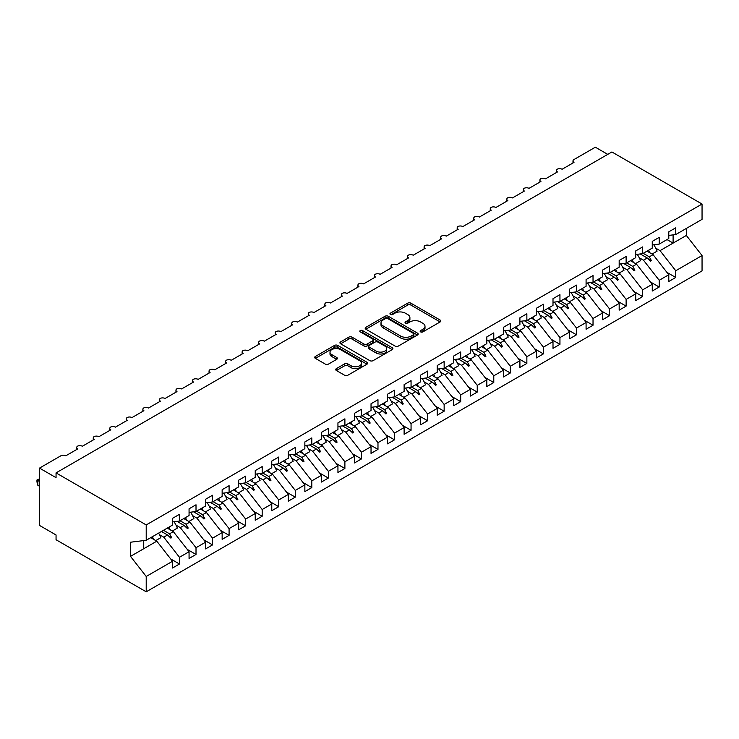 <?xml version="1.0" encoding="UTF-8"?>
<svg xmlns="http://www.w3.org/2000/svg" width="739" height="739" viewBox="0 0 739 739"><rect width="100%" height="100%" fill="white"/><g stroke="black" fill="none" stroke-linecap="round" stroke-linejoin="round"><path stroke-width="1.11" d="M420.62 331.894A1.607 0.924 0 0 0 422.893 331.894L440.148 321.936A2.3 1.33 0 0 0 440.823 321.003A2.3 1.33 0 0 0 440.148 320.061L410.921 303.184A2.3 1.33 0 0 0 407.669 303.184L390.423 313.151A1.607 0.924 0 0 0 389.952 313.807A1.607 0.924 0 0 0 390.423 314.463A1.607 0.924 0 0 0 392.695 314.463L394.922 313.17A7.344 4.24 0 0 1 405.314 313.17L407.752 314.574A7.344 4.24 0 0 1 409.905 317.576A7.344 4.24 0 0 1 407.752 320.578L405.517 321.862A1.607 0.924 0 0 0 405.046 322.518A1.607 0.924 0 0 0 405.517 323.174A1.607 0.924 0 0 0 407.789 323.174L410.025 321.89A7.344 4.24 0 0 1 420.417 321.89L422.856 323.294A7.344 4.24 0 0 1 425.008 326.296A7.344 4.24 0 0 1 422.856 329.298L420.62 330.582A1.607 0.924 0 0 0 420.149 331.238A1.607 0.924 0 0 0 420.62 331.894L420.62 330.582M336.384 368.622A2.3 1.33 0 0 0 335.718 369.565A2.3 1.33 0 0 0 336.384 370.498L344.586 375.236A2.3 1.33 0 0 0 347.838 375.236L366.997 364.17A2.3 1.33 0 0 0 367.671 363.228A2.3 1.33 0 0 0 366.997 362.295L337.769 345.418A2.3 1.33 0 0 0 334.518 345.418L315.359 356.484A2.3 1.33 0 0 0 314.685 357.417A2.3 1.33 0 0 0 315.359 358.36L325.262 364.078A2.3 1.33 0 0 0 328.513 364.078L336.716 359.339A2.3 1.33 0 0 0 337.381 358.406A2.3 1.33 0 0 0 336.716 357.464L331.802 354.628A6.143 3.547 0 0 1 330 352.124A6.143 3.547 0 0 1 333.797 348.845A6.143 3.547 0 0 1 340.485 349.612L359.727 360.724A6.143 3.547 0 0 1 361.528 363.228A6.143 3.547 0 0 1 357.741 366.507A6.143 3.547 0 0 1 351.043 365.74L347.838 363.893A2.3 1.33 0 0 0 344.586 363.893L336.384 368.622L336.384 370.498M668.795 235.408L675.751 234.549L702.05 219.363L702.05 204.029L611.892 151.975L56.053 472.886L56.053 477.662L39.509 468.11L60.857 455.787A3.51 2.023 180 0 1 65.817 455.787L77.724 448.915A3.51 2.023 0 0 1 76.699 447.483A3.51 2.023 0 0 1 77.567 446.153A3.51 2.023 180 0 1 82.362 446.245L94.269 439.363A3.51 2.023 0 0 1 93.243 437.931A3.51 2.023 0 0 1 94.112 436.601A3.51 2.023 180 0 1 98.906 436.694L110.813 429.812A3.51 2.023 0 0 1 109.788 428.38A3.51 2.023 0 0 1 110.656 427.05A3.51 2.023 180 0 1 115.441 427.142L127.357 420.26A3.51 2.023 0 0 1 126.323 418.828A3.51 2.023 0 0 1 127.191 417.498A3.51 2.023 180 0 1 131.985 417.59L143.902 410.708A3.51 2.023 0 0 1 142.867 409.277A3.51 2.023 0 0 1 143.736 407.946A3.51 2.023 180 0 1 148.53 408.039L160.437 401.157A3.51 2.023 0 0 1 159.412 399.725A3.51 2.023 0 0 1 160.28 398.395A3.51 2.023 180 0 1 165.074 398.487L176.981 391.605A3.51 2.023 0 0 1 175.956 390.174A3.51 2.023 0 0 1 176.824 388.843A3.51 2.023 180 0 1 181.618 388.936L193.526 382.063A3.51 2.023 0 0 1 192.5 380.622A3.51 2.023 0 0 1 193.369 379.292A3.51 2.023 180 0 1 198.154 379.384L210.07 372.511A3.51 2.023 0 0 1 209.045 371.08A3.51 2.023 0 0 1 209.913 369.74A3.51 2.023 180 0 1 214.698 369.833L226.614 362.96A3.51 2.023 0 0 1 225.58 361.528A3.51 2.023 0 0 1 226.448 360.189A3.51 2.023 180 0 1 231.242 360.281L243.159 353.408A3.51 2.023 0 0 1 242.124 351.976A3.51 2.023 0 0 1 242.992 350.637A3.51 2.023 180 0 1 247.787 350.729L259.694 343.857A3.51 2.023 0 0 1 258.668 342.425A3.51 2.023 0 0 1 259.537 341.085A3.51 2.023 180 0 1 264.331 341.178L276.238 334.305A3.51 2.023 0 0 1 275.213 332.873A3.51 2.023 0 0 1 276.081 331.534A3.51 2.023 180 0 1 280.875 331.626L292.783 324.754A3.51 2.023 0 0 1 291.757 323.322A3.51 2.023 0 0 1 292.626 321.992A3.51 2.023 180 0 1 297.411 322.084L309.327 315.202A3.51 2.023 0 0 1 308.302 313.77A3.51 2.023 0 0 1 309.17 312.44A3.51 2.023 180 0 1 313.955 312.532L325.871 305.65A3.51 2.023 0 0 1 324.837 304.219A3.51 2.023 0 0 1 325.705 302.888A3.51 2.023 180 0 1 330.499 302.981L342.406 296.099A3.51 2.023 0 0 1 341.381 294.667A3.51 2.023 0 0 1 342.249 293.337A3.51 2.023 180 0 1 347.044 293.429L358.951 286.547A3.51 2.023 0 0 1 357.925 285.115A3.51 2.023 0 0 1 358.794 283.785A3.51 2.023 180 0 1 363.588 283.878L375.495 276.996A3.51 2.023 0 0 1 374.47 275.564A3.51 2.023 0 0 1 375.338 274.234A3.51 2.023 180 0 1 380.132 274.326L392.039 267.444A3.51 2.023 0 0 1 391.014 266.012A3.51 2.023 0 0 1 391.882 264.682A3.51 2.023 180 0 1 396.667 264.774L408.584 257.902A3.51 2.023 0 0 1 407.558 256.461A3.51 2.023 0 0 1 408.418 255.131A3.51 2.023 180 0 1 413.212 255.223L425.128 248.35A3.51 2.023 0 0 1 424.094 246.918A3.51 2.023 0 0 1 424.962 245.579A3.51 2.023 180 0 1 429.756 245.671L441.663 238.799A3.51 2.023 0 0 1 440.638 237.367A3.51 2.023 0 0 1 441.506 236.027A3.51 2.023 180 0 1 446.301 236.12L458.208 229.247A3.51 2.023 0 0 1 457.182 227.815A3.51 2.023 0 0 1 458.051 226.476A3.51 2.023 180 0 1 462.845 226.568L474.752 219.695A3.51 2.023 0 0 1 473.727 218.264A3.51 2.023 0 0 1 474.595 216.924A3.51 2.023 180 0 1 479.389 217.017L491.296 210.144A3.51 2.023 0 0 1 490.271 208.712A3.51 2.023 0 0 1 491.139 207.373A3.51 2.023 180 0 1 495.924 207.465L507.841 200.592A3.51 2.023 0 0 1 506.806 199.16A3.51 2.023 0 0 1 507.675 197.83A3.51 2.023 180 0 1 512.469 197.923L524.385 191.041A3.51 2.023 0 0 1 523.351 189.609A3.51 2.023 0 0 1 524.219 188.279A3.51 2.023 180 0 1 529.013 188.371L540.92 181.489A3.51 2.023 0 0 1 539.895 180.057A3.51 2.023 0 0 1 540.763 178.727A3.51 2.023 180 0 1 545.558 178.82L557.465 171.938A3.51 2.023 0 0 1 556.439 170.506A3.51 2.023 0 0 1 557.308 169.176A3.51 2.023 180 0 1 562.102 169.268L574.009 162.386A3.51 2.023 0 0 1 572.984 160.954A3.51 2.023 0 0 1 574.009 159.522L595.348 147.2L607.754 154.368M702.05 204.029L146.211 524.939L56.053 472.886M395.088 346.074A2.3 1.33 0 0 0 398.339 346.074L417.498 335.016A2.3 1.33 0 0 0 418.172 334.074A2.3 1.33 0 0 0 417.498 333.141L388.271 316.264A2.3 1.33 0 0 0 385.019 316.264L365.86 327.331A2.3 1.33 0 0 0 365.186 328.264A2.3 1.33 0 0 0 365.86 329.206L395.088 346.074M360.9 332.245A1.607 0.924 0 0 1 362.535 332.467L392.215 349.612L373.084 360.65A2.3 1.33 0 0 1 369.842 360.65L340.614 343.783L340.614 341.908A2.3 1.33 0 0 0 339.94 342.841A2.3 1.33 0 0 0 340.614 343.783M340.614 341.908L348.808 337.169A2.3 1.33 0 0 1 352.06 337.169L363.911 344.014A2.3 1.33 0 0 0 367.163 344.014L372.595 340.873A2.3 1.33 0 0 0 373.269 339.94A2.3 1.33 0 0 0 372.595 338.998L360.253 331.876A1.607 0.924 0 0 1 359.791 331.22A1.607 0.924 0 0 1 360.78 330.361A1.607 0.924 0 0 1 362.535 330.564L392.243 347.718A2.3 1.33 0 0 1 392.917 348.651A2.3 1.33 0 0 1 392.243 349.593L392.243 347.718M146.211 524.939L146.211 540.274L172.52 525.087L172.52 518.353L179.466 514.335L179.466 521.069L172.52 521.937M170.681 558.933L179.466 564.005L179.466 557.271L189.064 551.728L173.342 531.627L167.263 528.117M159.485 534.703L163.753 537.17L179.466 557.271M179.466 521.069L189.064 515.536L189.064 508.801L196.011 504.783L196.011 511.517L189.064 512.386M187.226 549.382L196.011 554.453L196.011 547.719L205.599 542.177L189.886 522.076L183.808 518.566M176.03 525.152L180.288 527.618L196.011 547.719M196.011 511.517L205.599 505.984L205.599 499.25L212.555 495.241L212.555 501.966L205.599 502.834M203.77 539.83L212.555 544.902L212.555 538.168L222.143 532.625L206.43 512.524L200.352 509.014M192.574 515.6L196.833 518.067L212.555 538.168M212.555 501.966L222.143 496.432L222.143 489.698L229.09 485.689L229.09 492.423L222.143 493.282M220.305 530.279L229.09 535.35L229.09 528.616L238.688 523.083L222.975 502.973L216.897 499.462M209.109 506.049L213.377 508.515L229.09 528.616M229.09 492.423L238.688 486.881L238.688 480.147L245.634 476.138L245.634 482.872L238.688 483.731M236.849 520.727L245.634 525.798L245.634 519.064L255.232 513.531L239.519 493.421L233.432 489.911M225.654 496.497L229.921 498.964L245.634 519.064M245.634 482.872L255.232 477.329L255.232 470.595L262.179 466.586L262.179 473.32L255.232 474.179M253.394 511.176L262.179 516.247L262.179 509.513L271.776 503.98L256.054 483.869L249.976 480.359M242.198 486.946L246.466 489.412L262.179 509.513M262.179 473.32L271.776 467.778L271.776 461.044L278.723 457.035L278.723 463.769L271.776 464.637M269.938 501.624L278.723 506.695L278.723 499.961L288.312 494.428L272.599 474.318L266.52 470.808M258.742 477.394L263.01 479.86L278.723 499.961M278.723 463.769L288.312 458.226L288.312 451.492L295.267 447.483L295.267 454.217L288.312 455.085M286.483 492.072L295.267 497.144L295.267 490.41L304.856 484.876L289.143 464.766L283.065 461.256M275.287 467.852L279.545 470.309L295.267 490.41M295.267 454.217L304.856 448.675L304.856 441.94L311.803 437.931L311.803 444.666L304.856 445.534M303.018 482.521L311.803 487.592L311.803 480.867L321.4 475.325L305.687 455.215L299.609 451.705M291.822 458.3L296.09 460.757L311.803 480.867M311.803 444.666L321.4 439.123L321.4 432.389L328.347 428.38L328.347 435.114L321.4 435.982M319.562 472.978L328.347 478.05L328.347 471.316L337.945 465.773L322.232 445.672L316.153 442.162M308.366 448.749L312.634 451.206L328.347 471.316M328.347 435.114L337.945 429.571L337.945 422.837L344.891 418.828L344.891 425.562L337.945 426.431M336.106 463.427L344.891 468.498L344.891 461.764L354.489 456.222L338.767 436.121L332.689 432.611M324.911 439.197L329.178 441.654L344.891 461.764M344.891 425.562L354.489 420.02L354.489 413.286L361.436 409.277L361.436 416.011L354.489 416.879M352.651 453.875L361.436 458.947L361.436 452.213L371.033 446.67L355.311 426.569L349.233 423.059M341.455 429.645L345.723 432.103L361.436 452.213M361.436 416.011L371.033 410.468L371.033 403.743L377.98 399.725L377.98 406.459L371.033 407.328M369.195 444.324L377.98 449.395L377.98 442.661L387.569 437.118L371.856 417.018L365.777 413.507M357.999 420.094L362.258 422.551L377.98 442.661M377.98 406.459L387.569 400.926L387.569 394.192L394.524 390.174L394.524 396.908L387.569 397.776M385.74 434.772L394.524 439.844L394.524 433.109L404.113 427.567L388.4 407.466L382.322 403.956M374.544 410.542L378.802 413.009L394.524 433.109M394.524 396.908L404.113 391.374L404.113 384.64L411.06 380.622L411.06 387.356L404.113 388.224M402.275 425.221L411.06 430.292L411.06 423.558L420.657 418.015L404.944 397.915L398.866 394.404M391.079 400.991L395.347 403.457L411.06 423.558M411.06 387.356L420.657 381.823L420.657 375.089L427.604 371.08L427.604 377.805L420.657 378.673M418.819 415.669L427.604 420.74L427.604 414.006L437.202 408.464L421.489 388.363L415.401 384.853M407.623 391.439L411.891 393.905L427.604 414.006M427.604 377.805L437.202 372.271L437.202 365.537L444.148 361.528L444.148 368.262L437.202 369.121M435.363 406.117L444.148 411.189L444.148 404.455L453.746 398.921L438.024 378.811L431.945 375.301M424.168 381.887L428.435 384.354L444.148 404.455M444.148 368.262L453.746 362.72L453.746 355.986L460.693 351.976L460.693 358.711L453.746 359.57M451.908 396.566L460.693 401.637L460.693 394.903L470.29 389.37L454.568 369.26L448.49 365.75M440.712 372.336L444.98 374.802L460.693 394.903M460.693 358.711L470.29 353.168L470.29 346.434L477.237 342.425L477.237 349.159L470.29 350.018M468.452 387.014L477.237 392.086L477.237 385.352L486.825 379.818L471.112 359.708L465.034 356.198M457.256 362.784L461.515 365.251L477.237 385.352M477.237 349.159L486.825 343.617L486.825 336.882L493.781 332.873L493.781 339.607L486.825 340.476M484.996 377.463L493.781 382.534L493.781 375.8L503.37 370.267L487.657 350.157L481.579 346.646M473.801 353.233L478.059 355.699L493.781 375.8M493.781 339.607L503.37 334.065L503.37 327.331L510.316 323.322L510.316 330.056L503.37 330.924M501.532 367.911L510.316 372.983L510.316 366.248L519.914 360.715L504.201 340.605L498.123 337.095M490.336 343.69L494.603 346.148L510.316 366.248M510.316 330.056L519.914 324.513L519.914 317.779L526.861 313.77L526.861 320.504L519.914 321.373M518.076 358.36L526.861 363.431L526.861 356.706L536.459 351.164L520.746 331.054L514.658 327.543M506.88 334.139L511.148 336.596L526.861 356.706M526.861 320.504L536.459 314.962L536.459 308.228L543.405 304.219L543.405 310.953L536.459 311.821M534.62 348.817L543.405 353.889L543.405 347.154L553.003 341.612L537.281 321.511L531.202 318.001M523.424 324.587L527.692 327.044L543.405 347.154M543.405 310.953L553.003 305.41L553.003 298.676L559.95 294.667L559.95 301.401L553.003 302.269M551.165 339.266L559.95 344.337L559.95 337.603L569.538 332.06L553.825 311.96L547.747 308.449M539.969 315.036L544.237 317.493L559.95 337.603M559.95 301.401L569.538 295.859L569.538 289.125L576.494 285.115L576.494 291.85L569.538 292.718M567.709 329.714L576.494 334.785L576.494 328.051L586.082 322.509L570.369 302.408L564.291 298.898M556.513 305.484L560.772 307.941L576.494 328.051M576.494 291.85L586.082 286.307L586.082 279.582L593.029 275.564L593.029 282.298L586.082 283.166M584.244 320.163L593.029 325.234L593.029 318.5L602.627 312.957L586.914 292.856L580.836 289.346M573.048 295.933L577.316 298.39L593.029 318.5M593.029 282.298L602.627 276.765L602.627 270.031L609.573 266.012L609.573 272.746L602.627 273.615M600.789 310.611L609.573 315.682L609.573 308.948L619.171 303.406L603.458 283.305L597.38 279.795M589.593 286.381L593.86 288.847L609.573 308.948M609.573 272.746L619.171 267.213L619.171 260.479L626.118 256.461L626.118 263.195L619.171 264.063M617.333 301.059L626.118 306.131L626.118 299.397L635.716 293.854L620.003 273.753L613.915 270.243M606.137 276.829L610.405 279.296L626.118 299.397M626.118 263.195L635.716 257.662L635.716 250.927L642.662 246.918L642.662 253.643L635.716 254.512M633.877 291.508L642.662 296.579L642.662 289.845L652.26 284.303L636.538 264.202L630.459 260.691M622.681 267.278L626.949 269.744L642.662 289.845M642.662 253.643L652.26 248.11L652.26 241.376L659.206 237.367L659.206 244.101L652.26 244.96M650.422 281.956L659.206 287.028L659.206 280.293L668.795 274.76L668.795 281.485L675.751 277.476L675.751 270.742L702.05 255.555L702.05 270.89L146.211 591.8L56.053 539.747L56.053 534.971L39.509 525.42L39.509 468.11M639.226 257.726L643.484 260.193L659.206 280.293M675.751 234.549L675.751 227.815L668.795 231.824L668.795 238.558L659.206 244.101M666.966 272.405L675.751 277.476M655.77 248.175L660.029 250.641L675.751 270.742M146.211 540.274L130.498 542.223L130.498 556.365L156.797 541.179L150.719 537.669M156.797 541.179L172.52 561.28L172.52 568.014L179.466 564.005M196.011 554.453L189.064 558.462L189.064 551.728M212.555 544.902L205.599 548.911L205.599 542.177M229.09 535.35L222.143 539.359L222.143 532.625M245.634 525.798L238.688 529.808L238.688 523.083M262.179 516.247L255.232 520.265L255.232 513.531M278.723 506.695L271.776 510.714L271.776 503.98M295.267 497.144L288.312 501.162L288.312 494.428M311.803 487.592L304.856 491.611L304.856 484.876M328.347 478.05L321.4 482.059L321.4 475.325M344.891 468.498L337.945 472.507L337.945 465.773M361.436 458.947L354.489 462.956L354.489 456.222M377.98 449.395L371.033 453.404L371.033 446.67M394.524 439.844L387.569 443.853L387.569 437.118M411.06 430.292L404.113 434.301L404.113 427.567M427.604 420.74L420.657 424.749L420.657 418.015M444.148 411.189L437.202 415.198L437.202 408.464M460.693 401.637L453.746 405.646L453.746 398.921M477.237 392.086L470.29 396.104L470.29 389.37M493.781 382.534L486.825 386.552L486.825 379.818M510.316 372.983L503.37 377.001L503.37 370.267M526.861 363.431L519.914 367.449L519.914 360.715M543.405 353.889L536.459 357.898L536.459 351.164M559.95 344.337L553.003 348.346L553.003 341.612M576.494 334.785L569.538 338.795L569.538 332.06M593.029 325.234L586.082 329.243L586.082 322.509M609.573 315.682L602.627 319.691L602.627 312.957M626.118 306.131L619.171 310.14L619.171 303.406M642.662 296.579L635.716 300.588L635.716 293.854M659.206 287.028L652.26 291.037L652.26 284.303M130.498 556.365L146.211 576.466L172.52 561.28M146.211 576.466L146.211 591.8M163.753 537.17L167.531 534.981L170.857 538.112L171.679 537.641L169.564 533.807L173.342 531.627M163.485 530.297L169.564 533.807M161.453 531.47L167.531 534.981M180.288 527.618L184.076 525.429L187.401 528.561L188.223 528.089L186.108 524.256L189.886 522.076M180.03 520.746L186.108 524.256M177.046 521.374L184.076 525.429M196.833 518.067L200.62 515.877L203.936 519.018L204.768 518.538L202.652 514.704L206.43 512.524M196.565 511.194L202.652 514.704M193.59 511.822L200.62 515.877M213.377 508.515L217.155 506.326L220.481 509.467L221.312 508.986L219.187 505.153L222.975 502.973M213.109 501.642L219.187 505.153M210.135 502.271L217.155 506.326M229.921 498.964L233.7 496.774L237.025 499.915L237.856 499.435L235.732 495.61L239.519 493.421M229.653 492.1L235.732 495.61M226.67 492.719L233.7 496.774M246.466 489.412L250.244 487.232L253.569 490.363L254.392 489.883L252.276 486.059L256.054 483.869M246.198 482.549L252.276 486.059M243.214 483.167L250.244 487.232M263.01 479.86L266.788 477.68L270.114 480.812L270.936 480.332L268.82 476.507L272.599 474.318M262.742 472.997L268.82 476.507M259.758 473.616L266.788 477.68M279.545 470.309L283.333 468.129L286.658 471.26L287.48 470.78L285.365 466.956L289.143 464.766M279.277 463.445L285.365 466.956M276.303 464.064L283.333 468.129M296.09 460.757L299.877 458.577L303.193 461.709L304.025 461.228L301.9 457.404L305.687 455.215M295.822 453.894L301.9 457.404M292.847 454.522L299.877 458.577M312.634 451.206L316.412 449.026L319.738 452.157L320.569 451.677L318.444 447.852L322.232 445.672M312.366 444.342L318.444 447.852M309.392 444.97L316.412 449.026M329.178 441.654L332.956 439.474L336.282 442.606L337.113 442.125L334.989 438.301L338.767 436.121M328.91 434.791L334.989 438.301M325.927 435.419L332.956 439.474M345.723 432.103L349.501 429.922L352.826 433.054L353.648 432.583L351.533 428.749L355.311 426.569M345.455 425.239L351.533 428.749M342.471 425.867L349.501 429.922M362.258 422.551L366.045 420.371L369.371 423.502L370.193 423.031L368.077 419.198L371.856 417.018M361.999 415.688L368.077 419.198M359.015 416.316L366.045 420.371M378.802 413.009L382.59 410.819L385.906 413.951L386.737 413.48L384.622 409.646L388.4 407.466M378.534 406.136L384.622 409.646M375.56 406.764L382.59 410.819M395.347 403.457L399.134 401.268L402.45 404.399L403.282 403.928L401.157 400.095L404.944 397.915M395.079 396.584L401.157 400.095M392.104 397.212L399.134 401.268M411.891 393.905L415.669 391.716L418.995 394.857L419.826 394.377L417.701 390.543L421.489 388.363M411.623 387.033L417.701 390.543M408.639 387.661L415.669 391.716M428.435 384.354L432.213 382.165L435.539 385.305L436.361 384.825L434.246 380.991L438.024 378.811M428.167 377.481L434.246 380.991M425.184 378.109L432.213 382.165M444.98 374.802L448.758 372.613L452.083 375.754L452.905 375.273L450.79 371.449L454.568 369.26M444.712 367.939L450.79 371.449M441.728 368.558L448.758 372.613M461.515 365.251L465.302 363.071L468.628 366.202L469.45 365.722L467.334 361.898L471.112 359.708M461.256 358.387L467.334 361.898M458.272 359.006L465.302 363.071M478.059 355.699L481.846 353.519L485.163 356.651L485.994 356.17L483.879 352.346L487.657 350.157M477.791 348.836L483.879 352.346M474.817 349.455L481.846 353.519M494.603 346.148L498.382 343.968L501.707 347.099L502.538 346.619L500.414 342.794L504.201 340.605M494.336 339.284L500.414 342.794M491.361 339.903L498.382 343.968M511.148 336.596L514.926 334.416L518.251 337.547L519.083 337.067L516.958 333.243L520.746 331.054M510.88 329.733L516.958 333.243M507.896 330.361L514.926 334.416M527.692 327.044L531.47 324.864L534.796 327.996L535.618 327.516L533.503 323.691L537.281 321.511M527.424 320.181L533.503 323.691M524.441 320.809L531.47 324.864M544.237 317.493L548.015 315.313L551.34 318.444L552.162 317.964L550.047 314.14L553.825 311.96M543.969 310.629L550.047 314.14M540.985 311.258L548.015 315.313M560.772 307.941L564.559 305.761L567.885 308.893L568.707 308.422L566.591 304.588L570.369 302.408M560.504 301.078L566.591 304.588M557.529 301.706L564.559 305.761M577.316 298.39L581.103 296.21L584.42 299.341L585.251 298.87L583.126 295.037L586.914 292.856M577.048 291.526L583.126 295.037M574.074 292.154L581.103 296.21M593.86 288.847L597.639 286.658L600.964 289.79L601.795 289.318L599.671 285.485L603.458 283.305M593.593 281.975L599.671 285.485M590.618 282.603L597.639 286.658M610.405 279.296L614.183 277.107L617.508 280.238L618.34 279.767L616.215 275.933L620.003 273.753M610.137 272.423L616.215 275.933M607.153 273.051L614.183 277.107M626.949 269.744L630.727 267.555L634.053 270.696L634.875 270.215L632.76 266.382L636.538 264.202M626.681 262.872L632.76 266.382M623.698 263.5L630.727 267.555M643.484 260.193L647.272 258.003L650.597 261.144L651.419 260.664L649.304 256.83L653.082 254.65L668.795 274.76M643.226 253.32L649.304 256.83M653.082 254.65L647.004 251.14M640.242 253.948L647.272 258.003M660.029 250.641L686.337 235.455L702.05 255.555M667.021 239.584L673.1 243.094L673.1 234.873M686.337 228.434L686.337 235.455M143.736 548.726L143.736 540.578M647.983 258.678L651.419 260.664M631.439 268.229L634.875 270.215M614.894 277.781L618.34 279.767M598.35 287.332L601.795 289.318M581.815 296.884L585.251 298.87M565.27 306.436L568.707 308.422M548.726 315.978L552.162 317.964M532.182 325.529L535.618 327.516M515.637 335.081L519.083 337.067M499.093 344.633L502.538 346.619M482.558 354.184L485.994 356.17M466.013 363.736L469.45 365.722M449.469 373.287L452.905 375.273M432.925 382.839L436.361 384.825M416.38 392.391L419.826 394.377M399.836 401.942L403.282 403.928M383.301 411.494L386.737 413.48M366.756 421.045L370.193 423.031M350.212 430.597L353.648 432.583M333.668 440.139L337.113 442.125M317.123 449.691L320.569 451.677M300.588 459.242L304.025 461.228M284.044 468.794L287.48 470.78M267.5 478.345L270.936 480.332M250.955 487.897L254.392 489.883M234.411 497.449L237.856 499.435M217.866 507L221.312 508.986M201.331 516.552L204.768 518.538M184.787 526.103L188.223 528.089M168.243 535.655L171.679 537.641M421.267 332.125L422.856 331.201A7.344 4.24 0 0 0 425.008 328.208L425.008 326.296M409.905 317.576L409.905 319.488A7.344 4.24 0 0 1 407.752 322.49L406.164 323.405M440.121 321.955L410.921 305.096A2.3 1.33 0 0 0 407.669 305.096L391.06 314.685M417.461 335.035L388.271 318.176A2.3 1.33 0 0 0 385.019 318.176L365.888 329.215M413.434 334.73A1.607 0.924 0 0 0 413.905 334.074A1.607 0.924 0 0 0 413.434 333.418L387.781 318.611A1.607 0.924 0 0 0 385.509 318.611L383.153 319.969A7.344 4.24 0 0 0 381.001 322.971A7.344 4.24 0 0 0 383.153 325.964L400.686 336.088A7.344 4.24 0 0 0 411.078 336.088L413.434 334.73L413.434 336.642A1.607 0.924 0 0 0 413.905 335.986L413.905 334.074M381.001 322.971L381.001 324.874A7.344 4.24 0 0 0 383.153 327.876L383.153 325.964M413.434 336.642L411.078 338A7.344 4.24 0 0 1 400.686 338L383.153 327.876M340.642 343.801L348.808 339.081L348.808 337.169M373.269 339.94L373.269 341.843A2.3 1.33 0 0 1 372.595 342.785L367.163 345.926A2.3 1.33 0 0 1 363.911 345.926L352.06 339.081A2.3 1.33 0 0 0 348.808 339.081M376.216 351.117A6.143 3.547 0 0 0 382.904 351.884A6.143 3.547 0 0 0 386.7 348.605A6.143 3.547 0 0 0 384.899 346.101L378.119 342.185A2.3 1.33 0 0 0 374.876 342.185L369.435 345.325A2.3 1.33 0 0 0 368.761 346.268A2.3 1.33 0 0 0 369.435 347.201L376.216 351.117L376.216 353.03A6.143 3.547 0 0 0 382.904 353.796A6.143 3.547 0 0 0 386.7 350.517L386.7 348.605M368.761 346.268L368.761 348.171A2.3 1.33 0 0 0 369.435 349.113L369.435 347.201M376.216 353.03L369.435 349.113M361.528 363.228L361.528 365.14A6.143 3.547 0 0 1 357.741 368.419A6.143 3.547 0 0 1 351.043 367.652L347.838 365.796A2.3 1.33 0 0 0 344.586 365.796L336.421 370.516M330 352.124L330 354.036A6.143 3.547 0 0 0 331.802 356.54L331.802 354.628M336.679 359.357L331.802 356.54M366.969 364.188L337.769 347.33A2.3 1.33 0 0 0 334.518 347.33L315.387 358.378L315.359 356.484M648.611 250.216A18.715 10.808 60 0 1 650.006 252.867M653.747 244.775A18.715 10.808 60 0 1 657.1 251.14L652.057 254.059M632.067 259.768A18.715 10.808 60 0 1 633.462 262.419M637.212 254.327A18.715 10.808 60 0 1 640.556 260.691L635.512 263.611M615.522 269.319A18.715 10.808 60 0 1 616.917 271.97M620.668 263.878A18.715 10.808 60 0 1 624.012 270.243L618.968 273.162M598.978 278.871A18.715 10.808 60 0 1 600.373 281.522M604.123 273.43A18.715 10.808 60 0 1 607.476 279.795L602.424 282.714M582.434 288.422A18.715 10.808 60 0 1 583.828 291.074M587.579 282.982A18.715 10.808 60 0 1 590.932 289.346L585.888 292.256M565.889 297.974A18.715 10.808 60 0 1 567.284 300.625M571.035 292.533A18.715 10.808 60 0 1 574.388 298.898L569.344 301.808M549.354 307.516A18.715 10.808 60 0 1 550.749 310.177M554.49 302.085A18.715 10.808 60 0 1 557.843 308.449L552.8 311.359M532.81 317.068A18.715 10.808 60 0 1 534.205 319.728M537.955 311.636A18.715 10.808 60 0 1 541.299 318.001L536.255 320.911M516.265 326.62A18.715 10.808 60 0 1 517.66 329.28M521.411 321.179A18.715 10.808 60 0 1 524.755 327.553L519.711 330.462M499.721 336.171A18.715 10.808 60 0 1 501.116 338.832M504.866 330.73A18.715 10.808 60 0 1 508.22 337.104L503.167 340.014M483.177 345.723A18.715 10.808 60 0 1 484.572 348.383M488.322 340.282A18.715 10.808 60 0 1 491.675 346.656L486.631 349.565M466.632 355.274A18.715 10.808 60 0 1 468.027 357.935M471.778 349.833A18.715 10.808 60 0 1 475.131 356.207L470.087 359.117M450.097 364.826A18.715 10.808 60 0 1 451.492 367.486M455.242 359.385A18.715 10.808 60 0 1 458.586 365.759L453.543 368.669M433.553 374.377A18.715 10.808 60 0 1 434.948 377.029M438.698 368.937A18.715 10.808 60 0 1 442.042 375.301L436.998 378.22M417.008 383.929A18.715 10.808 60 0 1 418.403 386.58M422.154 378.488A18.715 10.808 60 0 1 425.498 384.853L420.454 387.772M400.464 393.481A18.715 10.808 60 0 1 401.859 396.132M405.609 388.04A18.715 10.808 60 0 1 408.963 394.404L403.91 397.323M383.92 403.032A18.715 10.808 60 0 1 385.315 405.683M389.065 397.591A18.715 10.808 60 0 1 392.418 403.956L387.375 406.875M367.385 412.584A18.715 10.808 60 0 1 368.779 415.235M372.521 407.143A18.715 10.808 60 0 1 375.874 413.507L370.83 416.417M350.84 422.135A18.715 10.808 60 0 1 352.235 424.786M355.986 416.694A18.715 10.808 60 0 1 359.33 423.059L354.286 425.969M334.296 431.678A18.715 10.808 60 0 1 335.691 434.338M339.441 426.246A18.715 10.808 60 0 1 342.785 432.611L337.741 435.52M317.752 441.229A18.715 10.808 60 0 1 319.146 443.89M322.897 435.798A18.715 10.808 60 0 1 326.25 442.162L321.197 445.072M301.207 450.781A18.715 10.808 60 0 1 302.602 453.441M306.352 445.34A18.715 10.808 60 0 1 309.706 451.714L304.653 454.624M284.663 460.332A18.715 10.808 60 0 1 286.058 462.993M289.808 454.891A18.715 10.808 60 0 1 293.161 461.265L288.118 464.175M268.128 469.884A18.715 10.808 60 0 1 269.523 472.544M273.264 464.443A18.715 10.808 60 0 1 276.617 470.817L271.573 473.727M251.583 479.435A18.715 10.808 60 0 1 252.978 482.096M256.729 473.995A18.715 10.808 60 0 1 260.073 480.368L255.029 483.278M235.039 488.987A18.715 10.808 60 0 1 236.434 491.647M240.184 483.546A18.715 10.808 60 0 1 243.528 489.92L238.485 492.83M218.495 498.539A18.715 10.808 60 0 1 219.889 501.19M223.64 493.098A18.715 10.808 60 0 1 226.993 499.462L221.94 502.381M201.95 508.09A18.715 10.808 60 0 1 203.345 510.741M207.096 502.649A18.715 10.808 60 0 1 210.449 509.014L205.405 511.933M185.406 517.642A18.715 10.808 60 0 1 186.801 520.293M190.551 512.201A18.715 10.808 60 0 1 193.904 518.566L188.861 521.485M168.871 527.193A18.715 10.808 60 0 1 170.266 529.845M174.007 521.752A18.715 10.808 60 0 1 177.36 528.117L172.316 531.036M39.509 479.574L37.855 480.526L39.509 481.486M37.855 485.301L36.95 481.911L36.95 480.008L37.855 480.526L37.855 485.301L39.509 486.262M36.95 480.008L39.509 478.807M152.326 536.745A18.715 10.808 60 0 1 153.721 539.396M158.608 533.115A18.715 10.808 60 0 1 160.816 537.669L155.772 540.578M422.856 331.201L422.856 329.298M405.517 323.174L405.517 321.862M407.752 322.49L407.752 320.578M390.423 314.463L390.423 313.151M407.669 305.096L407.669 303.184M410.921 305.096L410.921 303.184M440.148 321.936L440.148 320.061M365.86 329.206L365.86 327.331M385.019 318.176L385.019 316.264M388.271 318.176L388.271 316.264M417.498 335.016L417.498 333.141M400.686 338L400.686 336.088M411.078 338L411.078 336.088M352.06 339.081L352.06 337.169M363.911 345.926L363.911 344.014M367.163 345.926L367.163 344.014M372.595 342.785L372.595 340.873M362.535 332.467L362.535 330.564M344.586 365.796L344.586 363.893M347.838 365.796L347.838 363.893M351.043 367.652L351.043 365.74M336.716 359.339L336.716 357.464M334.518 347.33L334.518 345.418M337.769 347.33L337.769 345.418M366.997 364.17L366.997 362.295M572.984 162.986L572.984 160.954M556.439 172.529L556.439 170.506M539.895 182.08L539.895 180.057M523.351 191.632L523.351 189.609M506.806 201.184L506.806 199.16M490.271 210.735L490.271 208.712M473.727 220.287L473.727 218.264M457.182 229.838L457.182 227.815M440.638 239.39L440.638 237.367M424.094 248.941L424.094 246.918M407.558 258.493L407.558 256.461M391.014 268.045L391.014 266.012M374.47 277.596L374.47 275.564M357.925 287.148L357.925 285.115M341.381 296.69L341.381 294.667M324.837 306.242L324.837 304.219M308.302 315.793L308.302 313.77M291.757 325.345L291.757 323.322M275.213 334.896L275.213 332.873M258.668 344.448L258.668 342.425M242.124 353.999L242.124 351.976M225.58 363.551L225.58 361.528M209.045 373.103L209.045 371.08M192.5 382.654L192.5 380.622M175.956 392.206L175.956 390.174M159.412 401.757L159.412 399.725M142.867 411.309L142.867 409.277M126.323 420.851L126.323 418.828M109.788 430.403L109.788 428.38M93.243 439.954L93.243 437.931M76.699 449.506L76.699 447.483"/></g></svg>
